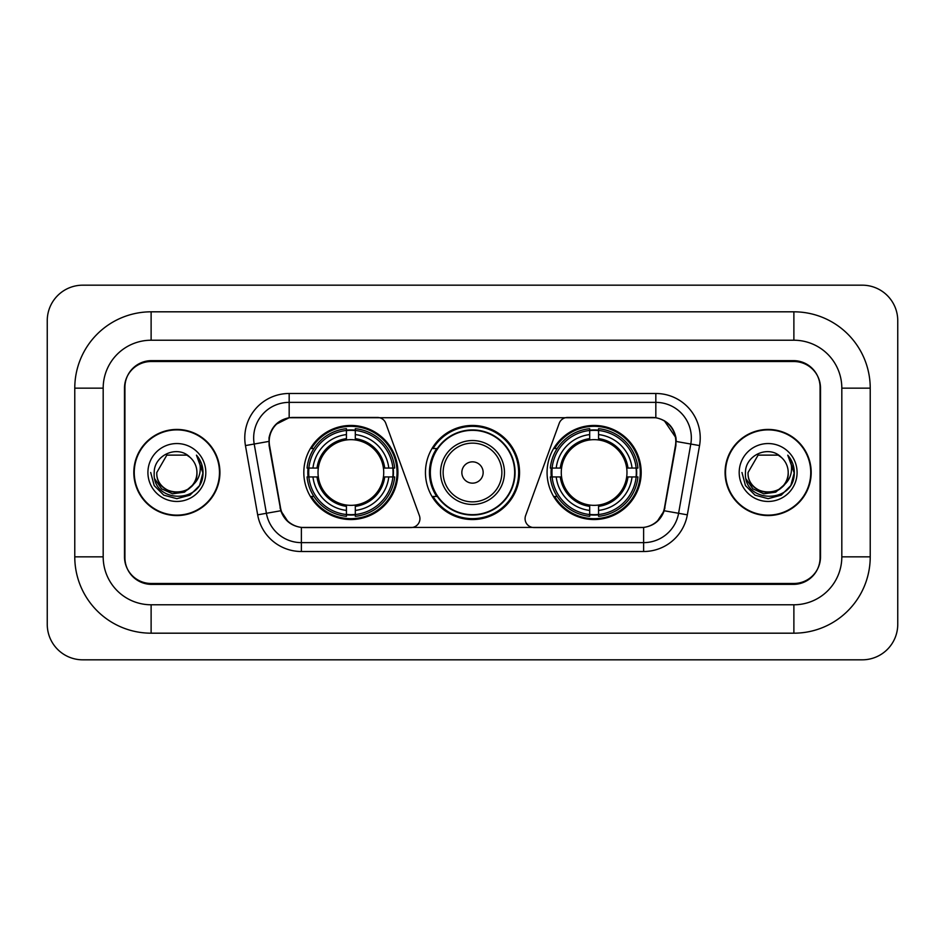<?xml version="1.0" encoding="UTF-8"?>
<svg xmlns="http://www.w3.org/2000/svg" width="945" height="945" viewBox="0 0 945 945"><rect width="100%" height="100%" fill="white"/><g stroke="black" fill="none" stroke-linecap="round" stroke-linejoin="round"><path stroke-width="1.42" d="M419.934 518.663A8.883 8.883 0 0 1 411.051 527.546L304.125 527.546A23.968 23.968 0 0 1 280.523 507.737L269.561 445.591A23.968 23.968 0 0 1 293.163 417.454L377.445 417.454A8.883 8.883 0 0 1 385.784 423.301L419.391 515.627A8.883 8.883 0 0 1 419.934 518.663M547.072 472.5A47.049 47.049 0 0 0 594.121 519.549A47.049 47.049 0 0 0 641.182 472.5A47.049 47.049 0 0 0 594.121 425.451A47.049 47.049 0 0 0 547.072 472.5M303.817 472.5A47.049 47.049 0 0 0 350.878 519.549A47.049 47.049 0 0 0 397.928 472.5A47.049 47.049 0 0 0 350.878 425.451A47.049 47.049 0 0 0 303.817 472.5M308.046 476.941A43.057 43.057 0 0 1 308.046 468.058M551.301 476.941A43.057 43.057 0 0 1 551.301 468.058M436.732 496.468A43.057 43.057 0 0 1 436.732 448.532M519.549 472.5A47.049 47.049 0 0 1 472.5 519.549A47.049 47.049 0 0 1 425.451 472.5A47.049 47.049 0 0 1 472.5 425.451A47.049 47.049 0 0 1 519.549 472.5M651.837 417.454L567.555 417.454A8.883 8.883 0 0 0 559.216 423.301L525.609 515.627A8.883 8.883 0 0 0 533.949 527.546L640.875 527.546A23.968 23.968 0 0 0 664.477 507.737L675.439 445.591A23.968 23.968 0 0 0 651.837 417.454M793.883 311.815A76.344 76.344 0 0 1 870.227 388.159A76.344 76.344 0 0 0 793.883 311.815L151.117 311.815A76.344 76.344 0 0 0 74.773 388.159A76.344 76.344 0 0 1 151.117 311.815L151.117 340.224L793.883 340.224L151.117 340.224A47.935 47.935 0 0 0 103.182 388.159L103.182 556.841A47.935 47.935 0 0 0 151.117 604.776L793.883 604.776L151.117 604.776L151.117 633.185L793.883 633.185A76.344 76.344 0 0 0 870.227 556.841L870.227 388.159L841.818 388.159A47.935 47.935 0 0 0 793.883 340.224L793.883 311.815M793.883 361.522L151.117 361.522A26.637 26.637 0 0 0 124.492 388.159L124.492 556.841A26.637 26.637 0 0 0 151.117 583.478L793.883 583.478A26.637 26.637 0 0 0 820.508 556.841L820.508 388.159A26.637 26.637 0 0 0 793.883 361.522M870.227 556.841L841.818 556.841L841.818 388.159L841.818 556.841A47.935 47.935 0 0 1 793.883 604.776L793.883 633.185M897.75 320.686A35.508 35.508 0 0 0 862.242 285.177L82.758 285.177A35.508 35.508 0 0 0 47.25 320.686L47.25 624.314A35.508 35.508 0 0 0 82.758 659.823L862.242 659.823A35.508 35.508 0 0 0 897.75 624.314L897.75 320.686M74.773 556.841L103.182 556.841L103.182 388.159L74.773 388.159L74.773 556.841A76.344 76.344 0 0 0 151.117 633.185M133.812 472.5A43.057 43.057 0 0 0 176.869 515.557A43.057 43.057 0 0 0 219.925 472.5A43.057 43.057 0 0 0 176.869 429.443A43.057 43.057 0 0 0 133.812 472.5M725.075 472.5A43.057 43.057 0 0 0 768.131 515.557A43.057 43.057 0 0 0 811.188 472.5A43.057 43.057 0 0 0 768.131 429.443A43.057 43.057 0 0 0 725.075 472.5M269.018 437.878C271.321 426.774 278.031 420.053 289.17 417.725L655.83 417.725C666.946 420.041 673.667 426.762 675.982 437.878L675.888 445.591L664.193 510.749C660.685 520.411 653.822 525.963 643.616 527.428L301.384 527.428C291.202 525.987 284.339 520.423 280.807 510.749L269.112 445.591L269.018 437.878M275.834 424.423L289.17 417.725L289.17 402.369L655.83 402.369A35.508 35.508 0 0 1 690.795 444.044L678.593 513.289A35.508 35.508 0 0 1 643.616 542.631L301.384 542.631A35.508 35.508 0 0 1 266.407 513.289L254.205 444.044A35.508 35.508 0 0 1 289.17 402.369L289.17 393.486L655.83 393.486L655.83 417.725M664.264 420.667L675.982 437.878L676.242 441.48L699.548 445.579L687.334 514.836A44.391 44.391 0 0 1 643.616 551.514L301.384 551.514A44.391 44.391 0 0 1 257.666 514.836L245.452 445.579A44.391 44.391 0 0 1 289.17 393.486M303.676 527.546L301.384 527.428L301.384 551.514M643.616 551.514L643.616 527.428L641.324 527.546M690.795 444.044L678.593 513.289L664.193 510.749L657.023 521.675M288.13 521.817L280.807 510.749L257.666 514.836M664.926 507.737L664.784 508.493M280.216 508.493L280.074 507.737M245.452 445.579L268.758 441.433M820.071 387.273A26.637 26.637 0 0 0 793.434 360.636L151.566 360.636A26.637 26.637 0 0 0 124.929 387.273L124.929 557.727A26.637 26.637 0 0 0 151.566 584.364L793.434 584.364A26.637 26.637 0 0 0 820.071 557.727L820.071 387.273L820.071 557.727M124.929 387.273L124.929 557.727M219.476 472.5A42.619 42.619 0 0 0 176.869 429.88A42.619 42.619 0 0 0 134.249 472.5A42.619 42.619 0 0 0 176.869 515.119A42.619 42.619 0 0 0 219.476 472.5M192.248 485.399C181.594 499.799 155.748 490.585 156.799 472.5C155.571 498.393 198.166 498.393 196.938 472.5C198.166 498.393 155.571 498.393 156.799 472.5L166.828 455.124L186.897 455.124L190.016 457.333C177.695 444.433 153.988 455.065 154.212 472.5C151.956 503.484 202.183 504.287 202.998 474L203.033 472.5C202.962 465.92 200.777 460.132 196.465 455.159C199.738 460.534 200.895 466.31 199.927 472.5C198.993 477.768 196.43 482.068 192.248 485.399A20.069 20.069 0 0 0 196.938 472.5C198.166 498.393 155.571 498.393 156.799 472.5L166.828 455.124M196.938 472.5A20.069 20.069 0 0 0 190.016 457.333M193.524 484.324L184.464 492.156L172.592 493.81L161.666 488.872L154.838 479.009M147.916 472.5A28.952 28.952 0 0 0 176.869 501.452A28.952 28.952 0 0 0 205.809 472.5A28.952 28.952 0 0 0 176.869 443.548A28.952 28.952 0 0 0 147.916 472.5M196.465 455.159L203.033 473.256L201.805 464.574L203.033 473.256L201.805 464.574L203.033 473.256L196.666 455.384L203.033 473.256L196.666 455.384L203.033 472.5L199.537 485.588L189.957 495.168L176.869 498.676L163.78 495.168L154.2 485.588L150.692 472.5M196.666 455.384L203.033 473.28M810.751 472.5A42.619 42.619 0 0 0 768.131 429.88A42.619 42.619 0 0 0 725.524 472.5A42.619 42.619 0 0 0 768.131 515.119A42.619 42.619 0 0 0 810.751 472.5M788.201 472.5C789.429 498.393 746.833 498.393 748.062 472.5L758.103 455.124L778.172 455.124L781.279 457.333C768.958 444.433 745.251 455.065 745.475 472.5C743.219 503.484 793.446 504.287 794.261 474L794.308 472.5C794.225 465.92 792.04 460.132 787.74 455.159C791.012 460.534 792.158 466.31 791.201 472.5C790.256 477.768 787.693 482.068 783.511 485.399A20.069 20.069 0 0 0 788.201 472.5C789.429 498.393 746.833 498.393 748.062 472.5L758.103 455.124L778.172 455.124L781.279 457.333A20.069 20.069 0 0 1 788.201 472.5C789.429 498.393 746.833 498.393 748.062 472.5C747.022 490.585 772.856 499.799 783.511 485.399M784.787 484.324L775.727 492.156L763.855 493.81L752.929 488.872L746.101 479.009M739.191 472.5A28.952 28.952 0 0 0 768.131 501.452A28.952 28.952 0 0 0 797.084 472.5A28.952 28.952 0 0 0 768.131 443.548A28.952 28.952 0 0 0 739.191 472.5M787.74 455.159L794.296 473.256L793.079 464.574L794.296 473.256L793.079 464.574L794.296 473.256L787.929 455.384L794.296 473.256L787.929 455.384L794.308 472.5L790.8 485.588L781.22 495.168L768.131 498.676L755.043 495.168L745.463 485.588L741.967 472.5M787.929 455.384L794.296 473.28M355.308 514.529L355.308 516.313A44.037 44.037 0 0 0 394.679 476.941L392.896 476.941A42.253 42.253 0 0 1 355.308 514.529L355.308 510.418A38.178 38.178 0 0 0 388.785 476.941L383.422 476.941A32.851 32.851 0 0 0 355.308 439.957L355.308 430.471A42.253 42.253 0 0 1 392.896 468.058L394.679 468.058A44.037 44.037 0 0 0 355.308 428.687L355.308 430.471M308.85 476.941L307.066 476.941A44.037 44.037 0 0 0 346.437 516.313L346.437 514.529A42.253 42.253 0 0 1 308.85 476.941L312.96 476.941A38.178 38.178 0 0 0 346.437 510.418L346.437 505.043A32.851 32.851 0 0 0 383.422 476.941L384.733 476.941A34.15 34.15 0 0 1 355.308 506.355L355.308 510.418M346.437 430.471L346.437 428.687A44.037 44.037 0 0 0 307.066 468.058L308.85 468.058A42.253 42.253 0 0 1 346.437 430.471L346.437 434.582A38.178 38.178 0 0 0 312.96 468.058L318.323 468.058A32.851 32.851 0 0 0 346.437 505.043L346.437 506.355A34.15 34.15 0 0 1 317.012 476.941L312.96 476.941M308.932 476.941A42.171 42.171 0 0 1 308.932 468.058M355.308 430.566A42.171 42.171 0 0 0 346.437 430.566M392.813 468.058A42.171 42.171 0 0 1 392.813 476.941M392.896 468.058L388.785 468.058A38.178 38.178 0 0 0 355.308 434.582M388.785 476.941L392.896 476.941M346.437 510.418L346.437 514.529M383.422 468.058L388.785 468.058M355.308 505.102L355.308 506.355M346.437 505.043A32.851 32.851 0 0 1 318.323 476.941L317.012 476.941M355.308 514.434A42.171 42.171 0 0 1 346.437 514.434M312.96 468.058L308.85 468.058M346.437 439.897L346.437 434.582M355.308 439.957A32.851 32.851 0 0 0 318.323 468.058L317.012 468.058A34.15 34.15 0 0 1 346.437 438.645M355.308 439.897L355.308 438.645A34.15 34.15 0 0 1 384.733 468.058M313.929 448.532L311.425 448.532A46.163 46.163 0 0 1 397.042 472.5A46.163 46.163 0 0 1 311.425 496.468L313.929 496.468M598.563 514.529L598.563 516.313A44.037 44.037 0 0 0 637.934 476.941L636.15 476.941A42.253 42.253 0 0 1 598.563 514.529L598.563 510.418A38.178 38.178 0 0 0 632.04 476.941L626.677 476.941A32.851 32.851 0 0 0 598.563 439.957L598.563 430.471A42.253 42.253 0 0 1 636.15 468.058L637.934 468.058A44.037 44.037 0 0 0 598.563 428.687L598.563 430.471M552.104 476.941L550.321 476.941A44.037 44.037 0 0 0 589.692 516.313L589.692 514.529A42.253 42.253 0 0 1 552.104 476.941L556.215 476.941A38.178 38.178 0 0 0 589.692 510.418L589.692 505.043A32.851 32.851 0 0 0 626.677 476.941L627.988 476.941A34.15 34.15 0 0 1 598.563 506.355L598.563 510.418M589.692 430.471L589.692 428.687A44.037 44.037 0 0 0 550.321 468.058L552.104 468.058A42.253 42.253 0 0 1 589.692 430.471L589.692 434.582A38.178 38.178 0 0 0 556.215 468.058L561.578 468.058A32.851 32.851 0 0 0 589.692 505.043L589.692 506.355A34.15 34.15 0 0 1 560.267 476.941L556.215 476.941M552.187 476.941A42.171 42.171 0 0 1 552.187 468.058M598.563 430.566A42.171 42.171 0 0 0 589.692 430.566M636.068 468.058A42.171 42.171 0 0 1 636.068 476.941M636.15 468.058L632.04 468.058A38.178 38.178 0 0 0 598.563 434.582M632.04 476.941L636.15 476.941M589.692 510.418L589.692 514.529M626.677 468.058L632.04 468.058M598.563 505.102L598.563 506.355M589.692 505.043A32.851 32.851 0 0 1 561.578 476.941L560.267 476.941M598.563 514.434A42.171 42.171 0 0 1 589.692 514.434M556.215 468.058L552.104 468.058M589.692 439.897L589.692 434.582M598.563 439.957A32.851 32.851 0 0 0 561.578 468.058L560.267 468.058A34.15 34.15 0 0 1 589.692 438.645M598.563 439.897L598.563 438.645A34.15 34.15 0 0 1 627.988 468.058M557.184 448.532L554.668 448.532A46.163 46.163 0 0 1 640.297 472.5A46.163 46.163 0 0 1 554.668 496.468L557.184 496.468M483.155 472.5A10.655 10.655 0 0 0 472.5 461.845A10.655 10.655 0 0 0 461.845 472.5A10.655 10.655 0 0 0 472.5 483.155A10.655 10.655 0 0 0 483.155 472.5M504.465 472.5A31.965 31.965 0 0 0 472.5 440.535A31.965 31.965 0 0 0 440.535 472.5A31.965 31.965 0 0 0 472.5 504.465A31.965 31.965 0 0 0 504.465 472.5A31.965 31.965 0 0 1 472.5 504.465A31.965 31.965 0 0 1 440.535 472.5M514.671 472.5A42.171 42.171 0 0 0 472.5 430.329A42.171 42.171 0 0 0 430.329 472.5A42.171 42.171 0 0 0 472.5 514.671A42.171 42.171 0 0 0 514.671 472.5M518.663 472.5A46.163 46.163 0 0 1 433.046 496.468L437.322 496.468A42.572 42.572 0 0 0 515.072 472.606A42.572 42.572 0 0 0 437.322 448.532L433.046 448.532A46.163 46.163 0 0 1 518.663 472.5M655.83 393.486A44.391 44.391 0 0 1 699.548 445.579M254.205 444.044A35.508 35.508 0 0 1 253.662 437.878M678.593 513.289L687.334 514.836M355.308 505.043A32.851 32.851 0 0 0 383.422 476.941M346.437 514.836A42.572 42.572 0 0 0 355.308 514.836M393.203 476.941A42.572 42.572 0 0 0 393.203 468.058M355.308 430.164A42.572 42.572 0 0 0 346.437 430.164M598.563 505.043A32.851 32.851 0 0 0 626.677 476.941M589.692 514.836A42.572 42.572 0 0 0 598.563 514.836M636.457 476.941A42.572 42.572 0 0 0 636.457 468.058M598.563 430.164A42.572 42.572 0 0 0 589.692 430.164M501.866 472.5A29.366 29.366 0 0 0 472.5 443.134A29.366 29.366 0 0 0 443.134 472.5A29.366 29.366 0 0 0 472.5 501.866A29.366 29.366 0 0 0 501.866 472.5"/></g></svg>
